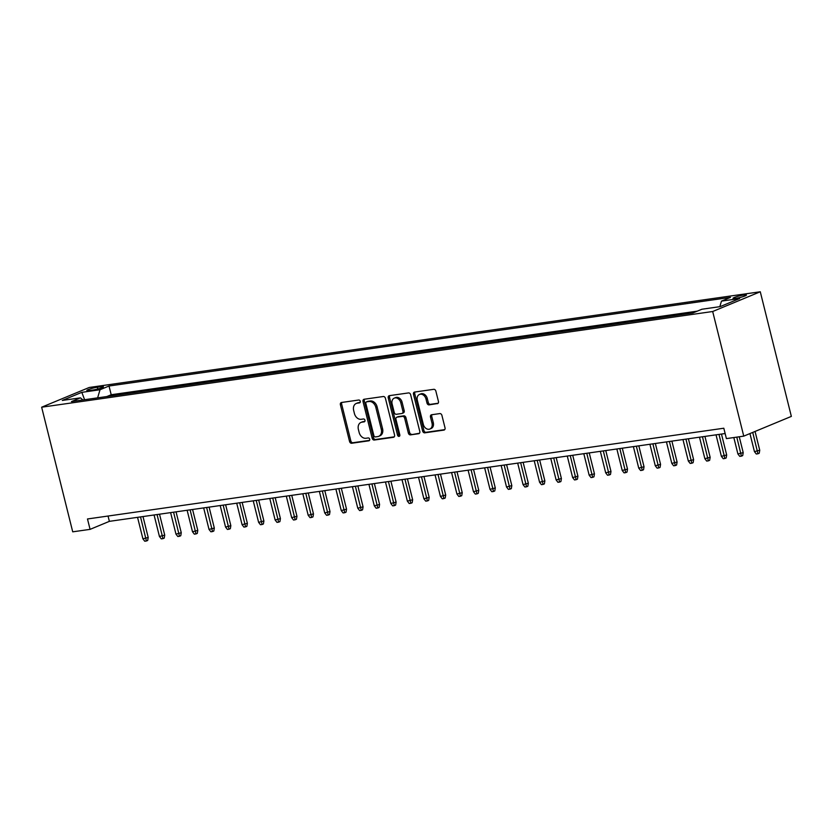 <?xml version="1.0" encoding="UTF-8"?>
<svg xmlns="http://www.w3.org/2000/svg" width="833" height="833" viewBox="0 0 833 833"><rect width="100%" height="100%" fill="white"/><g stroke="black" fill="none" stroke-linecap="round" stroke-linejoin="round"><path stroke-width="1.25" d="M360.241 401.287A1.479 1.135 -112.5 0 0 358.742 400.017L341.509 402.485A2.114 1.614 -112.5 0 0 340.395 404.755L349.548 441.448A2.114 1.614 -112.5 0 0 351.672 443.26L368.915 440.803A1.479 1.135 -112.5 0 0 368.196 437.939L365.968 438.262A6.779 5.175 -112.5 0 1 359.148 432.483L358.388 429.422A6.779 5.175 -112.5 0 1 360.981 422.425A6.779 5.175 -112.5 0 1 361.949 422.154L364.188 421.842A1.479 1.135 -112.5 0 0 363.469 418.978L361.241 419.301A6.779 5.175 -112.5 0 1 354.421 413.522L353.661 410.461A6.779 5.175 -112.5 0 1 356.253 403.464A6.779 5.175 -112.5 0 1 357.222 403.193L359.46 402.88A1.479 1.135 -112.5 0 0 360.241 401.287M743.838 294.986A6.903 0.854 -14 0 0 736.684 296.652A6.903 0.854 -14 0 0 733.019 298.37A6.903 0.854 -14 0 0 735.601 298.401A6.903 0.854 -14 0 0 742.755 296.735A6.903 0.854 -14 0 0 746.42 295.028A6.903 0.854 -14 0 0 743.838 294.986M437.325 403.703A2.114 1.614 -112.5 0 0 438.439 401.433L435.867 391.135A2.114 1.614 -112.5 0 0 433.733 389.323L414.595 392.062A2.114 1.614 -112.5 0 0 413.48 394.332L422.633 431.025A2.114 1.614 -112.5 0 0 424.757 432.837L443.906 430.099A2.114 1.614 -112.5 0 0 445.02 427.829L441.917 415.396A2.114 1.614 -112.5 0 0 439.782 413.584L431.598 414.761A2.114 1.614 -112.5 0 0 430.484 417.031L432.015 423.195A5.664 4.332 -112.5 0 1 429.849 429.047A5.664 4.332 -112.5 0 1 423.341 424.434L417.312 400.277A5.664 4.332 -112.5 0 1 419.488 394.425A5.664 4.332 -112.5 0 1 425.996 399.038L426.996 403.057A2.114 1.614 -112.5 0 0 429.13 404.869L437.898 403.464M41.65 407.202L72.721 531.829L90.079 529.361L87.486 518.969L723.815 428.224L726.397 438.606L743.754 436.138L712.684 311.511L41.65 407.202L89.246 387.47L760.279 291.769L712.684 311.511M385.419 398.33A2.114 1.614 -112.5 0 0 383.284 396.518L364.136 399.257A2.114 1.614 -112.5 0 0 363.021 401.527L372.174 438.22A2.114 1.614 -112.5 0 0 374.309 440.032L393.447 437.304A2.114 1.614 -112.5 0 0 394.561 435.024L385.419 398.33M389.365 395.654L408.514 392.926A2.114 1.614 -112.5 0 1 410.638 394.727L419.79 431.432A2.114 1.614 -112.5 0 1 418.676 433.701L410.482 434.868A2.114 1.614 -112.5 0 1 408.357 433.066L404.64 418.176A2.114 1.614 -112.5 0 0 402.516 416.375L397.081 417.146A2.114 1.614 -112.5 0 0 395.967 419.416L399.83 434.909A1.479 1.135 -112.5 0 1 397.56 435.232L388.251 397.924A2.114 1.614 -112.5 0 1 389.365 395.654M692.952 312.948L685.32 314.041M678.708 314.989L668.784 316.405M662.183 317.342L652.26 318.758M645.648 319.705L635.735 321.111M629.123 322.059L619.252 323.454M612.64 324.401L602.675 325.828M596.064 326.775L586.193 328.171M579.539 329.129L569.626 330.545M563.014 331.482L553.091 332.898M546.479 333.846L536.567 335.262M529.955 336.199L520.084 337.604M513.43 338.562L503.507 339.968M496.895 340.916L486.982 342.332M480.37 343.269L470.499 344.685M463.846 345.633L453.923 347.049M447.311 347.986L437.398 349.402M430.786 350.339L420.873 351.755M414.261 352.703L404.39 354.108M397.737 355.056L387.814 356.472M381.202 357.419L371.331 358.815M364.719 359.752L354.764 361.189M348.152 362.126L338.281 363.542M331.617 364.49L321.705 365.906M315.093 366.843L305.18 368.259M298.568 369.196L288.697 370.612M282.033 371.56L272.12 372.976M265.508 373.913L255.596 375.329M248.984 376.277L239.061 377.682M232.449 378.63L222.588 380.035M215.924 380.983L206.011 382.399M199.399 383.347L189.476 384.763M182.864 385.7L172.952 387.116M166.34 388.053L156.469 389.459M149.857 390.396L139.892 391.833M133.29 392.77L123.419 394.176M89.329 390.542L92.963 390.021A6.685 0.833 -14 0 0 99.898 388.407A6.685 0.833 -14 0 0 103.438 386.751A6.685 0.833 -14 0 0 100.939 386.71L97.305 387.23A6.685 0.833 -14 0 0 90.37 388.844A6.685 0.833 -14 0 0 86.83 390.5A6.685 0.833 -14 0 0 89.329 390.542M719.827 306.669L721.461 301.119L730.468 297.381L109.019 386.012L100.012 389.75L97.628 397.862M721.461 301.119L739.642 298.526L720.097 306.638L701.907 309.23L692.91 312.958L71.461 401.589L80.468 397.851L62.277 400.444L81.832 392.343L100.012 389.75M697.263 311.157L111.195 394.738L106.884 396.529L116.755 395.134M743.754 436.138L791.35 416.396L760.279 291.769M90.079 529.361L109.373 521.354L725.137 433.535M108.051 516.043L109.373 521.354M111.195 394.738L109.019 386.012M82.915 399.955L80.468 397.851M84.581 399.715L81.832 392.343M360.106 402.433L358.513 402.662A6.779 5.175 -112.5 0 0 357.544 402.922L356.253 403.464M360.981 422.425L362.272 421.883A6.779 5.175 -112.5 0 1 363.24 421.623L364.833 421.394M341.988 402.412A2.114 1.614 -112.5 0 0 341.676 404.213L350.828 440.917A2.114 1.614 -112.5 0 0 352.963 442.719L369.56 440.355M364.615 399.184A2.114 1.614 -112.5 0 0 364.313 400.985L373.465 437.689A2.114 1.614 -112.5 0 0 375.589 439.491L394.259 436.836M366.635 401.85A1.479 1.135 -112.5 0 0 365.854 403.443L373.892 435.659A1.479 1.135 -112.5 0 0 375.381 436.919L377.734 436.586A6.779 5.175 -112.5 0 0 378.703 436.325A6.779 5.175 -112.5 0 0 381.295 429.318L375.808 407.306A6.779 5.175 -112.5 0 0 368.988 401.516L366.635 401.85L367.926 401.319A1.479 1.135 -112.5 0 0 367.52 401.485M378.703 436.325L379.983 435.784A6.779 5.175 -112.5 0 0 382.586 428.787L381.295 429.318M367.926 401.319L370.279 400.985A6.779 5.175 -112.5 0 1 377.089 406.764L382.586 428.787M419.488 433.233L410.482 434.868M397.789 416.854A2.114 1.614 -112.5 0 1 398.361 416.615L403.797 415.834A2.114 1.614 -112.5 0 1 405.931 417.645L409.638 432.525A2.114 1.614 -112.5 0 0 411.773 434.337M389.844 395.592A2.114 1.614 -112.5 0 0 389.542 397.393L398.84 434.701A1.479 1.135 -112.5 0 0 399.778 435.888M400.788 402.735A5.664 4.332 -112.5 0 0 394.28 398.122A5.664 4.332 -112.5 0 0 392.114 403.974L394.238 412.481A2.114 1.614 -112.5 0 0 396.362 414.293L401.798 413.522A2.114 1.614 -112.5 0 0 402.912 411.242L400.788 402.735L402.079 402.204A5.664 4.332 -112.5 0 0 395.571 397.591L394.28 398.122M403.089 412.981A2.114 1.614 -112.5 0 0 404.203 410.711L402.912 411.242M402.079 402.204L404.203 410.711M419.488 394.425L420.769 393.884A5.664 4.332 -112.5 0 1 427.277 398.497L428.287 402.526A2.114 1.614 -112.5 0 0 430.411 404.338L438.127 403.234M429.849 429.047L431.13 428.516A5.664 4.332 -112.5 0 0 433.306 422.664L432.015 423.195M432.067 414.688A2.114 1.614 -112.5 0 0 431.765 416.49L433.306 422.664M415.073 391.989A2.114 1.614 -112.5 0 0 414.761 393.79L423.914 430.494A2.114 1.614 -112.5 0 0 426.048 432.296L444.718 429.641M148.201 537.452L147.701 540.461L146.41 540.992L144.755 541.231L142.912 538.836L148.201 537.452L142.995 516.564M146.41 540.992L140.527 516.918M142.912 538.836L137.549 517.335M164.726 535.098L164.226 538.108L162.945 538.639L161.29 538.878L159.436 536.483L164.726 535.098L159.519 514.211M162.945 538.639L157.052 514.555M159.436 536.483L154.074 514.981M181.261 532.735L180.751 535.744L179.47 536.285L177.814 536.514L175.971 534.12L181.261 532.735L176.044 511.847M179.47 536.285L173.576 512.201M175.971 534.12L170.609 512.628M197.785 530.382L197.286 533.391L195.994 533.922L194.339 534.161L192.496 531.766L197.785 530.382L192.579 509.494M195.994 533.922L190.111 509.848M192.496 531.766L187.133 510.265M214.31 528.028L213.81 531.038L212.519 531.569L210.874 531.798L209.021 529.413L214.31 528.028L209.104 507.13M212.519 531.569L206.636 507.484M209.021 529.413L203.658 507.911M230.845 525.665L230.335 528.674L229.054 529.205L227.399 529.444L225.545 527.05L230.845 525.665L225.628 504.777M229.054 529.205L223.161 505.131M225.545 527.05L220.193 505.558M247.37 523.311L246.87 526.321L245.579 526.852L243.923 527.091L242.08 524.696L247.37 523.311L242.164 502.424M245.579 526.852L239.696 502.768M242.08 524.696L236.718 503.194M263.894 520.958L263.395 523.957L262.103 524.498L260.458 524.728L258.605 522.333L263.894 520.958L258.688 500.06M262.103 524.498L256.22 500.414M258.605 522.333L253.242 500.841M280.419 518.595L279.919 521.604L278.639 522.135L276.983 522.374L275.129 519.979L280.419 518.595L275.213 497.707M278.639 522.135L272.745 498.061M275.129 519.979L269.777 498.478M296.954 516.241L296.454 519.251L295.163 519.782L293.508 520.021L291.665 517.626L296.954 516.241L291.748 495.354M295.163 519.782L289.28 495.697M291.665 517.626L286.302 496.124M313.479 513.878L312.979 516.887L311.688 517.418L310.043 517.657L308.189 515.263L313.479 513.878L308.272 492.99M311.688 517.418L305.805 493.344M308.189 515.263L302.827 493.771M330.003 511.524L329.504 514.534L328.223 515.065L326.567 515.304L324.714 512.909L330.003 511.524L324.797 490.637M328.223 515.065L322.329 490.991M324.714 512.909L319.362 491.408M346.538 509.171L346.028 512.18L344.747 512.712L343.092 512.941L341.249 510.556L346.538 509.171L341.332 488.273M344.747 512.712L338.864 488.627M341.249 510.556L335.886 489.054M363.063 506.808L362.563 509.817L361.272 510.348L359.627 510.587L357.774 508.192L363.063 506.808L357.857 485.92M361.272 510.348L355.389 486.274M357.774 508.192L352.411 486.701M379.588 504.454L379.088 507.464L377.807 507.995L376.152 508.234L374.298 505.839L379.588 504.454L374.381 483.567M377.807 507.995L371.914 483.911M374.298 505.839L368.936 484.337M396.123 502.101L395.613 505.1L394.332 505.641L392.676 505.87L390.833 503.476L396.123 502.101L390.906 481.203M394.332 505.641L388.449 481.557M390.833 503.476L385.471 481.984M412.647 499.738L412.148 502.747L410.856 503.278L409.201 503.517L407.358 501.122L412.647 499.738L407.441 478.85M410.856 503.278L404.973 479.204M407.358 501.122L401.995 479.621M429.172 497.384L428.672 500.394L427.391 500.925L425.736 501.154L423.882 498.769L429.172 497.384L423.966 476.486M427.391 500.925L421.498 476.84M423.882 498.769L418.52 477.267M445.707 495.021L445.197 498.03L443.916 498.561L442.261 498.8L440.418 496.406L445.707 495.021L440.49 474.133M443.916 498.561L438.023 474.487M440.418 496.406L435.055 474.914M462.232 492.667L461.732 495.677L460.441 496.208L458.785 496.447L456.942 494.052L462.232 492.667L457.025 471.78M460.441 496.208L454.558 472.134M456.942 494.052L451.58 472.55M478.756 490.314L478.257 493.313L476.965 493.854L475.32 494.084L473.467 491.699L478.756 490.314L473.55 469.416M476.965 493.854L471.082 469.77M473.467 491.699L468.104 470.197M495.291 487.951L494.781 490.96L493.5 491.491L491.845 491.73L489.991 489.335L495.291 487.951L490.075 467.063M493.5 491.491L487.607 467.417M489.991 489.335L484.639 467.844M511.816 485.597L511.316 488.607L510.025 489.138L508.369 489.377L506.526 486.982L511.816 485.597L506.61 464.71M510.025 489.138L504.142 465.053M506.526 486.982L501.164 465.48M528.341 483.234L527.841 486.243L526.55 486.784L524.905 487.013L523.051 484.619L528.341 483.234L523.134 462.346M526.55 486.784L520.667 462.7M523.051 484.619L517.689 463.127M544.865 480.88L544.365 483.89L543.085 484.421L541.429 484.66L539.576 482.265L544.865 480.88L539.659 459.993M543.085 484.421L537.191 460.347M539.576 482.265L534.224 460.764M561.4 478.527L560.901 481.536L559.609 482.068L557.954 482.297L556.111 479.912L561.4 478.527L556.194 457.629M559.609 482.068L553.726 457.983M556.111 479.912L550.748 458.41M577.925 476.164L577.425 479.173L576.134 479.704L574.489 479.943L572.635 477.548L577.925 476.164L572.719 455.276M576.134 479.704L570.251 455.63M572.635 477.548L567.273 456.057M594.45 473.81L593.95 476.82L592.669 477.351L591.014 477.59L589.16 475.195L594.45 473.81L589.243 452.923M592.669 477.351L586.776 453.277M589.16 475.195L583.808 453.693M610.985 471.457L610.474 474.456L609.194 474.997L607.538 475.226L605.695 472.842L610.985 471.457L605.778 450.559M609.194 474.997L603.311 450.913M605.695 472.842L600.333 451.34M627.509 469.094L627.01 472.103L625.718 472.634L624.073 472.873L622.22 470.478L627.509 469.094L622.303 448.206M625.718 472.634L619.835 448.56M622.22 470.478L616.857 448.987M644.034 466.74L643.534 469.75L642.253 470.281L640.598 470.52L638.744 468.125L644.034 466.74L638.828 445.853M642.253 470.281L636.36 446.196M638.744 468.125L633.382 446.623M660.569 464.377L660.059 467.386L658.778 467.927L657.122 468.156L655.279 465.762L660.569 464.377L655.352 443.489M658.778 467.927L652.895 443.843M655.279 465.762L649.917 444.27M677.094 462.023L676.594 465.033L675.303 465.564L673.647 465.803L671.804 463.408L677.094 462.023L671.887 441.136M675.303 465.564L669.42 441.49M671.804 463.408L666.442 441.906M693.618 459.67L693.118 462.679L691.838 463.21L690.182 463.44L688.329 461.055L693.618 459.67L688.412 438.772M691.838 463.21L685.944 439.126M688.329 461.055L682.966 439.553M710.153 457.307L709.643 460.316L708.362 460.847L706.707 461.086L704.864 458.691L710.153 457.307L704.937 436.419M708.362 460.847L702.469 436.773M704.864 458.691L699.501 437.2M726.678 454.953L726.178 457.963L724.887 458.494L723.231 458.733L721.388 456.338L726.678 454.953L721.472 434.066M724.887 458.494L719.004 434.42M721.388 456.338L716.026 434.836M743.203 452.6L742.703 455.599L741.412 456.14L739.766 456.369L737.913 453.985L743.203 452.6L739.256 436.773M741.412 456.14L736.788 437.127M737.913 453.985L733.821 437.554M759.738 450.236L759.227 453.246L757.947 453.777L756.291 454.016L754.438 451.621L759.738 450.236L755.052 431.452M757.947 453.777L752.73 432.41M754.438 451.621L749.939 433.566M97.753 389.021L97.305 387.23M101.251 387.949L100.939 386.71M358.513 402.662L357.222 403.193M363.24 421.623L361.949 422.154M352.963 442.719L351.672 443.26M350.828 440.917L349.548 441.448M341.676 404.213L340.395 404.755M394.03 437.065L393.447 437.304M375.589 439.491L374.309 440.032M373.465 437.689L372.174 438.22M364.313 400.985L363.021 401.527M377.089 406.764L375.808 407.306M370.279 400.985L368.988 401.516M419.249 433.462L418.676 433.701M409.638 432.525L408.357 433.066M405.931 417.645L404.64 418.176M403.797 415.834L402.516 416.375M398.361 416.615L397.081 417.146M398.84 434.701L397.56 435.232M389.542 397.393L388.251 397.924M430.411 404.338L429.13 404.869M428.287 402.526L426.996 403.057M427.277 398.497L425.996 399.038M431.765 416.49L430.484 417.031M444.478 429.87L443.906 430.099M426.048 432.296L424.757 432.837M423.914 430.494L422.633 431.025M414.761 393.79L413.48 394.332M367.707 401.381L366.426 401.912M398.059 416.698L396.779 417.229M403.391 412.897L402.1 413.439"/></g></svg>
